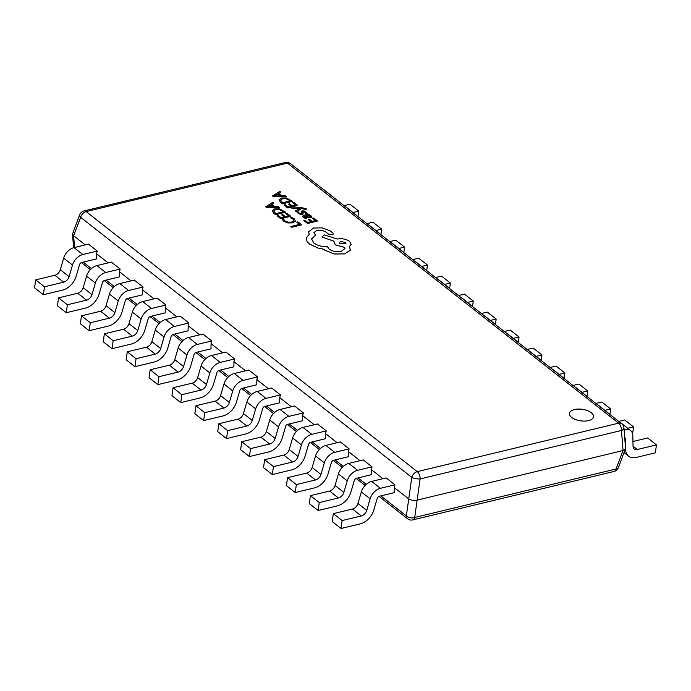 <?xml version="1.0" encoding="UTF-8"?>
<svg xmlns="http://www.w3.org/2000/svg" width="691" height="691" viewBox="0 0 691 691"><rect width="100%" height="100%" fill="white"/><g stroke="black" fill="none" stroke-linecap="round" stroke-linejoin="round"><path stroke-width="1.04" d="M588.533 420.603A12.179 5.83 8 0 0 593.543 416.768A12.179 5.83 8 0 0 587.367 410.575A12.179 5.83 8 0 0 574.437 409.538A12.179 5.83 8 0 0 569.427 413.382A12.179 5.83 8 0 0 575.603 419.575A12.179 5.83 8 0 0 588.533 420.603M593.543 416.794A12.179 5.83 8 0 0 587.333 410.618A12.179 5.83 8 0 0 574.437 409.59A12.179 5.83 8 0 0 569.419 413.408M394.224 487.552L394.941 484.823L386.139 477.913L371.689 481.385A11.574 7.834 128.1 0 0 361.333 491.914L357.947 503.489A6.089 4.129 -51.9 0 1 352.496 509.025L333.33 513.638L332.216 521.584L341.026 528.494L360.184 523.882A15.228 10.313 -51.9 0 0 373.814 510.036L377.2 498.461A2.436 1.65 128.1 0 1 379.385 496.242L394.172 492.683L394.224 487.552L408.346 498.652C410.765 500.232 413.546 500.759 416.699 500.215L623.066 450.541L621.459 430.467A6.089 2.755 175.4 0 0 623.938 427.979A6.089 6.089 0 0 0 621.632 423.669L290.514 163.637A6.089 6.089 0 0 0 285.323 162.506L83.982 210.971A6.089 6.089 0 0 0 79.715 214.72L72.503 234.068L73.626 235.778L85.261 244.916M371.326 469.569L372.043 466.84L363.241 459.93L348.791 463.402A11.574 7.834 128.1 0 0 338.435 473.931L335.049 485.505A6.089 4.129 -51.9 0 1 329.598 491.042L310.432 495.654L309.318 503.601L318.128 510.511L337.286 505.898A15.228 10.313 -51.9 0 0 350.916 492.052L354.302 480.478A2.436 1.65 128.1 0 1 356.487 478.258L371.274 474.7L371.326 469.569L382.926 478.682M348.428 451.594L349.145 448.865L340.343 441.946L325.893 445.419A11.574 7.834 128.1 0 0 315.537 455.948L312.151 467.522A6.089 4.129 -51.9 0 1 306.7 473.059L287.534 477.671L286.42 485.618L295.23 492.536L314.388 487.915A15.228 10.313 -51.9 0 0 328.018 474.069L331.404 462.495A2.436 1.65 128.1 0 1 333.589 460.284L348.376 456.716L348.428 451.594L360.028 460.698M325.53 433.611L326.247 430.882L317.445 423.963L303.004 427.435A11.574 7.834 128.1 0 0 292.639 437.964L289.253 449.539A6.089 4.129 -51.9 0 1 283.802 455.075L264.636 459.696L263.521 467.634L272.332 474.553L291.498 469.94A15.228 10.313 -51.9 0 0 305.12 456.086L308.506 444.512A2.436 1.65 128.1 0 1 310.691 442.3L325.478 438.733L325.53 433.611L337.13 442.715M302.632 415.628L303.358 412.898L294.547 405.98L280.105 409.461A11.574 7.834 128.1 0 0 269.74 419.981L266.355 431.555A6.089 4.129 -51.9 0 1 260.904 437.101L241.738 441.713L240.623 449.651L249.434 456.57L268.6 451.957A15.228 10.313 -51.9 0 0 282.222 438.103L285.616 426.528A2.436 1.65 128.1 0 1 287.793 424.317L302.58 420.759L302.632 415.628L314.232 424.732M279.743 397.645L280.46 394.915L271.649 387.997L257.207 391.477A11.574 7.834 128.1 0 0 246.851 401.998L243.457 413.572A6.089 4.129 -51.9 0 1 238.006 419.117L218.848 423.73L217.725 431.668L226.536 438.586L245.702 433.974A15.228 10.313 -51.9 0 0 259.332 420.128L262.718 408.545A2.436 1.65 128.1 0 1 264.895 406.334L279.682 402.775L279.743 397.645L291.334 406.757M256.845 379.661L257.562 376.932L248.751 370.013L234.309 373.494A11.574 7.834 128.1 0 0 223.953 384.015L220.567 395.598A6.089 4.129 -51.9 0 1 215.108 401.134L195.95 405.747L194.827 413.684L203.638 420.603L222.804 415.991A15.228 10.313 -51.9 0 0 236.434 402.145L239.82 390.57A2.436 1.65 128.1 0 1 241.997 388.351L256.784 384.792L256.845 379.661L268.436 388.774M233.947 361.678L234.664 358.949L225.853 352.039L211.411 355.511A11.574 7.834 128.1 0 0 201.055 366.04L197.669 377.614A6.089 4.129 -51.9 0 1 192.21 383.151L173.052 387.763L171.938 395.71L180.74 402.62L199.906 398.007A15.228 10.313 -51.9 0 0 213.536 384.161L216.922 372.587A2.436 1.65 128.1 0 1 219.099 370.367L233.886 366.809L233.947 361.678L245.538 370.791M211.049 343.695L211.766 340.965L202.955 334.055L188.513 337.528A11.574 7.834 128.1 0 0 178.157 348.057L174.771 359.631A6.089 4.129 -51.9 0 1 169.321 365.168L150.154 369.78L149.04 377.727L157.842 384.637L177.008 380.024A15.228 10.313 -51.9 0 0 190.638 366.178L194.024 354.604A2.436 1.65 128.1 0 1 196.201 352.384L210.997 348.825L211.049 343.695L222.649 352.807M188.151 325.72L188.868 322.991L180.057 316.072L165.615 319.544A11.574 7.834 128.1 0 0 155.259 330.073L151.873 341.648A6.089 4.129 -51.9 0 1 146.423 347.184L127.256 351.797L126.142 359.743L134.944 366.662L154.11 362.041A15.228 10.313 -51.9 0 0 167.74 348.195L171.126 336.621A2.436 1.65 128.1 0 1 173.303 334.409L188.099 330.842L188.151 325.72L199.751 334.824M165.253 307.737L165.97 305.007L157.159 298.089L142.717 301.57A11.574 7.834 128.1 0 0 132.361 312.09L128.975 323.664A6.089 4.129 -51.9 0 1 123.525 329.201L104.358 333.822L103.244 341.76L112.046 348.679L131.212 344.066A15.228 10.313 -51.9 0 0 144.842 330.212L148.228 318.637A2.436 1.65 128.1 0 1 150.405 316.426L165.201 312.868L165.253 307.737L176.853 316.841M142.355 289.754L143.072 287.024L134.261 280.105L119.819 283.586A11.574 7.834 128.1 0 0 109.463 294.107L106.077 305.681A6.089 4.129 -51.9 0 1 100.627 311.226L81.46 315.839L80.346 323.777L89.148 330.695L108.314 326.083A15.228 10.313 -51.9 0 0 121.944 312.237L125.33 300.654A2.436 1.65 128.1 0 1 127.515 298.443L142.303 294.884L142.355 289.754L153.955 298.858M119.457 271.77L120.174 269.041L111.372 262.122L96.921 265.603A11.574 7.834 128.1 0 0 86.565 276.124L83.179 287.698A6.089 4.129 -51.9 0 1 77.729 293.243L58.562 297.856L57.448 305.793L66.258 312.712L85.416 308.1A15.228 10.313 -51.9 0 0 99.046 294.254L102.432 282.671A2.436 1.65 128.1 0 1 104.617 280.46L119.405 276.901L119.457 271.77L131.057 280.883M96.559 253.787L97.276 251.058L88.474 244.139L74.023 247.62A11.574 7.834 128.1 0 0 63.667 258.14L60.281 269.723A6.089 4.129 -51.9 0 1 54.831 275.26L35.664 279.872L34.55 287.81L43.36 294.729L62.518 290.116A15.228 10.313 -51.9 0 0 76.148 276.27L79.534 264.696A2.436 1.65 128.1 0 1 81.719 262.476L96.507 258.918L96.559 253.787L108.159 262.9M353.006 212.517L358.784 211.126L349.974 204.216L344.006 205.65M358.007 216.646L358.784 211.126M331.758 196.028A11.574 7.834 -51.9 0 1 332.855 196.693A11.574 7.834 -51.9 0 1 333.762 197.6M322.947 189.109A11.574 7.834 -51.9 0 1 324.044 189.775L332.855 196.693M375.904 230.5L381.682 229.11L372.872 222.191L366.904 223.634M380.905 234.629L381.682 229.11M354.656 214.011A11.574 7.834 -51.9 0 1 355.753 214.676A11.574 7.834 -51.9 0 1 356.66 215.583M345.846 207.093A11.574 7.834 -51.9 0 1 346.942 207.758L355.753 214.676M398.802 248.484L404.58 247.093L395.77 240.174L389.802 241.617M403.803 252.612L404.58 247.093M377.554 231.986A11.574 7.834 -51.9 0 1 378.651 232.66A11.574 7.834 -51.9 0 1 379.558 233.567M368.744 225.076A11.574 7.834 -51.9 0 1 369.84 225.741L378.651 232.66M421.7 266.467L427.479 265.076L418.668 258.158L412.7 259.6M426.701 270.587L427.479 265.076M400.443 249.969A11.574 7.834 -51.9 0 1 401.549 250.634A11.574 7.834 -51.9 0 1 402.456 251.55M391.642 243.059A11.574 7.834 -51.9 0 1 392.738 243.724L401.549 250.634M444.598 284.45L450.377 283.06L441.566 276.141L435.598 277.575M449.599 288.57L450.377 283.06M423.341 267.953A11.574 7.834 -51.9 0 1 424.447 268.618A11.574 7.834 -51.9 0 1 425.354 269.533M414.54 261.034A11.574 7.834 -51.9 0 1 415.637 261.708L424.447 268.618M467.496 302.433L473.275 301.043L464.464 294.124L458.496 295.558M472.497 306.554L473.275 301.043M446.239 285.936A11.574 7.834 -51.9 0 1 447.336 286.601A11.574 7.834 -51.9 0 1 448.252 287.508M437.438 279.017A11.574 7.834 -51.9 0 1 438.535 279.682L447.336 286.601M490.394 320.408L496.173 319.017L487.362 312.107L481.394 313.541M495.395 324.537L496.173 319.017M469.137 303.919A11.574 7.834 -51.9 0 1 470.234 304.584A11.574 7.834 -51.9 0 1 471.15 305.491M460.336 297A11.574 7.834 -51.9 0 1 461.433 297.666L470.234 304.584M513.292 338.391L519.062 337.001L510.26 330.091L504.292 331.525M518.293 342.52L519.062 337.001M492.035 321.902A11.574 7.834 -51.9 0 1 493.132 322.567A11.574 7.834 -51.9 0 1 494.039 323.474M483.234 314.984A11.574 7.834 -51.9 0 1 484.331 315.649L493.132 322.567M536.19 356.375L541.96 354.984L533.158 348.065L527.19 349.508M541.191 360.503L541.96 354.984M514.933 339.886A11.574 7.834 -51.9 0 1 516.03 340.551A11.574 7.834 -51.9 0 1 516.937 341.458M506.123 332.967A11.574 7.834 -51.9 0 1 507.229 333.632L516.03 340.551M559.079 374.358L564.858 372.967L556.056 366.049L550.088 367.491M564.089 378.487L564.858 372.967M537.831 357.86A11.574 7.834 -51.9 0 1 538.928 358.534A11.574 7.834 -51.9 0 1 539.835 359.441M529.021 350.95A11.574 7.834 -51.9 0 1 530.127 351.615L538.928 358.534M581.977 392.341L587.756 390.951L578.954 384.032L572.986 385.474M586.987 396.461L587.756 390.951M560.729 375.844A11.574 7.834 -51.9 0 1 561.826 376.509A11.574 7.834 -51.9 0 1 562.733 377.424M551.919 368.934A11.574 7.834 -51.9 0 1 553.016 369.599L561.826 376.509M604.875 410.324L610.654 408.934L601.852 402.015L595.884 403.449M609.877 414.445L610.654 408.934M583.627 393.827A11.574 7.834 -51.9 0 1 584.724 394.492A11.574 7.834 -51.9 0 1 585.631 395.407M574.817 386.908A11.574 7.834 -51.9 0 1 575.914 387.582L584.724 394.492M627.774 428.308L633.552 426.917L624.742 419.998L618.782 421.432M632.585 433.818L633.552 426.917M606.525 411.81A11.574 7.834 -51.9 0 1 607.622 412.475A11.574 7.834 -51.9 0 1 608.529 413.382M597.715 404.891A11.574 7.834 -51.9 0 1 598.812 405.557L607.622 412.475M624.077 429.672L624.785 429.5A11.574 7.834 -51.9 0 1 630.52 430.458A11.574 7.834 -51.9 0 1 632.809 435.598L633.06 446.3A6.089 4.129 128.1 0 0 634.269 449.003A6.089 4.129 128.1 0 0 637.283 449.513L656.45 444.892L647.64 437.982L632.947 441.514M624.699 437.533A2.436 1.65 -51.9 0 1 624.88 437.645A2.436 1.65 -51.9 0 1 625.355 438.725L625.614 449.426A15.228 10.313 128.1 0 0 628.629 456.19A15.228 10.313 128.1 0 0 636.169 457.451L655.336 452.838L656.45 444.892M620.613 422.875A11.574 7.834 -51.9 0 1 621.71 423.54L630.52 430.458M97.276 251.058L82.834 254.538A11.574 7.834 128.1 0 0 72.477 265.059L69.091 276.633A6.089 4.129 -51.9 0 1 63.641 282.178L44.474 286.791L35.664 279.872M43.36 294.729L44.474 286.791M120.174 269.041L105.732 272.522A11.574 7.834 128.1 0 0 95.375 283.042L91.989 294.616A6.089 4.129 -51.9 0 1 86.53 300.153L67.373 304.774L58.562 297.856M66.258 312.712L67.373 304.774M143.072 287.024L128.63 290.496A11.574 7.834 128.1 0 0 118.273 301.026L114.887 312.6A6.089 4.129 -51.9 0 1 109.428 318.136L90.271 322.749L81.46 315.839M89.148 330.695L90.271 322.749M165.97 305.007L151.528 308.48A11.574 7.834 128.1 0 0 141.171 319.009L137.777 330.583A6.089 4.129 -51.9 0 1 132.326 336.12L113.169 340.732L104.358 333.822M112.046 348.679L113.169 340.732M188.868 322.991L174.426 326.463A11.574 7.834 128.1 0 0 164.061 336.992L160.675 348.566A6.089 4.129 -51.9 0 1 155.225 354.103L136.058 358.715L127.256 351.797M134.944 366.662L136.058 358.715M211.766 340.965L197.324 344.446A11.574 7.834 128.1 0 0 186.959 354.967L183.573 366.55A6.089 4.129 -51.9 0 1 178.123 372.086L158.956 376.699L150.154 369.78M157.842 384.637L158.956 376.699M234.664 358.949L220.213 362.43A11.574 7.834 128.1 0 0 209.857 372.95L206.471 384.524A6.089 4.129 -51.9 0 1 201.021 390.07L181.854 394.682L173.052 387.763M180.74 402.62L181.854 394.682M257.562 376.932L243.111 380.413A11.574 7.834 128.1 0 0 232.755 390.933L229.369 402.507A6.089 4.129 -51.9 0 1 223.919 408.053L204.752 412.665L195.95 405.747M203.638 420.603L204.752 412.665M280.46 394.915L266.009 398.387A11.574 7.834 128.1 0 0 255.653 408.917L252.267 420.491A6.089 4.129 -51.9 0 1 246.817 426.027L227.65 430.648L218.848 423.73M226.536 438.586L227.65 430.648M303.358 412.898L288.907 416.371A11.574 7.834 128.1 0 0 278.551 426.9L275.165 438.474A6.089 4.129 -51.9 0 1 269.715 444.011L250.548 448.623L241.738 441.713M249.434 456.57L250.548 448.623M326.247 430.882L311.805 434.354A11.574 7.834 128.1 0 0 301.449 444.883L298.063 456.457A6.089 4.129 -51.9 0 1 292.613 461.994L273.446 466.606L264.636 459.696M272.332 474.553L273.446 466.606M349.145 448.865L334.703 452.337A11.574 7.834 128.1 0 0 324.347 462.866L320.961 474.441A6.089 4.129 -51.9 0 1 315.511 479.977L296.344 484.59L287.534 477.671M295.23 492.536L296.344 484.59M372.043 466.84L357.601 470.321A11.574 7.834 128.1 0 0 347.245 480.841L343.859 492.424A6.089 4.129 -51.9 0 1 338.409 497.961L319.242 502.573L310.432 495.654M318.128 510.511L319.242 502.573M394.941 484.823L380.499 488.304A11.574 7.834 128.1 0 0 370.143 498.824L366.757 510.399A6.089 4.129 -51.9 0 1 361.298 515.944L342.14 520.556L333.33 513.638M341.026 528.494L342.14 520.556M79.715 214.72A6.089 2.963 20.8 0 0 80.648 217.32L73.626 235.778L74.568 247.49M380.871 495.888L406.351 515.892A6.089 4.129 128.1 0 0 407.56 518.777A6.089 6.089 0 0 0 412.743 519.908A6.089 3.403 76.5 0 0 414.704 517.464A6.089 3.896 -173.4 0 1 406.351 515.892L411.767 477.36A6.089 1.823 9.1 0 0 420.119 478.932L414.704 517.464L616.044 468.999A6.089 2.963 20.8 0 0 618.35 467.686L625.562 448.338L623.938 427.979M412.743 519.908L614.083 471.443A6.089 3.403 76.5 0 0 616.044 468.999L623.066 450.541L625.476 448.951M296.759 222.148L299.609 224.394L290.764 226.518L291.688 227.244L301.673 224.843L297.899 221.871L296.75 222.2L299.557 224.402M290.764 226.518L291.68 227.296L301.673 224.843M290.591 217.829L293.114 219.125L293.9 220.818L291.749 222.061L288 222.191L284.934 220.921L283.837 219.453L282.489 219.781L283.785 221.215L287.888 222.925L292.803 222.804L295.489 221.215L294.392 218.952L291.827 217.535L290.583 217.881L293.105 219.177L293.891 220.87M282.489 219.781L283.776 221.267L287.879 222.977L292.794 222.856L295.567 220.947M285.815 213.554L288.743 215.851L285.383 216.663L282.818 214.651L281.678 214.927L284.243 216.939L281.047 217.708L278.274 215.54L277.126 215.817L280.822 218.71L290.807 216.309L286.955 213.277L285.815 213.554L288.683 215.868M281.678 214.927L284.182 216.948M277.126 215.817L280.814 218.762L290.807 216.309M272.185 210.574L273.567 213.018L275.614 214.625L285.599 212.215L279.449 208.82L274.647 208.872L272.159 210.729M273.619 210.971L275.839 213.623L283.535 211.766L279.328 209.528L275.657 209.623L273.619 210.988L275.649 209.675L279.319 209.58L283.483 211.783M272.176 210.625L273.558 213.07L275.605 214.676L285.599 212.215M272.928 202.264L265.664 206.808L266.657 207.585L279.371 207.326L278.352 206.523L274.932 206.644L271.943 204.294L273.947 203.068L272.928 202.264M273.506 206.678L271.105 204.795L267.443 206.894L273.506 206.678M271.978 204.32L273.947 203.068M265.664 206.808L266.648 207.637L279.371 207.326M273.437 206.687L271.097 204.847L267.434 206.954M312.531 218.278L315.459 220.576L312.099 221.388L309.533 219.375L308.393 219.652L310.95 221.664L307.754 222.433L304.99 220.256L303.841 220.533L307.53 223.435L317.523 221.025L313.671 218.002L312.531 218.278L315.398 220.593M308.393 219.652L310.898 221.673M303.841 220.533L307.53 223.487L317.523 221.025M304.351 217.129L305.059 215.894L306.873 217.017L310.898 217.786L311.978 217.078L311.356 216.015L308.514 215.091L309.594 214.806L308.696 214.098L304.109 215.203L302.503 216.188L303.254 217.311L305.672 218.529L306.89 218.235L303.971 216.533M308.747 217.129L310.458 216.689L310.095 216.076L308.54 215.454L306.018 215.661L308.747 217.129M310.458 216.689L308.531 215.506L306.078 215.704M302.494 216.24L303.245 217.363L305.672 218.581L306.89 218.235M308.601 215.091L309.594 214.806M304.342 217.181L305.051 215.946L306.864 217.069L310.89 217.838L311.969 217.129M310.449 216.749L310.086 216.128M301.207 211.42L301.699 213.381L301.233 213.692L299.289 213.156L298.503 212.007L297.294 212.301L300.17 214.305L303.142 213.925L302.684 211.938L303.133 211.593L305.154 212.189L305.932 213.571L307.227 213.26L304.204 210.98L302.088 210.893L301.155 211.627M302.675 211.99L305.146 212.241L305.932 213.571M305.94 213.519L307.227 213.208M301.198 211.472L301.431 212.603M297.294 212.301L300.162 214.357L302.261 214.443L303.202 213.778M291.516 207.922L292.44 208.656L299.903 208.406L295.42 210.988L296.422 211.783L301.535 208.492L305.517 209.399L306.631 209.131L306.156 208.656L302.045 207.766L291.516 207.922L292.44 208.708L299.894 208.457M295.42 210.988L296.422 211.835L301.526 208.544L305.508 209.451L306.631 209.131M292.69 202.696L295.618 204.994L292.258 205.806L289.693 203.793L288.553 204.07L291.11 206.082L287.914 206.851L285.15 204.674L284.001 204.951L287.689 207.853L297.683 205.443L293.83 202.42L292.69 202.696L295.558 205.011M288.553 204.07L291.058 206.091M284.001 204.951L287.681 207.905L297.683 205.443M279.052 199.708L280.442 202.161L282.489 203.759L292.474 201.357L286.324 197.963L281.522 198.006L279.034 199.811M290.35 200.917L286.195 198.723L282.524 198.818L280.494 200.114L282.714 202.757L290.41 200.908L286.195 198.662L282.524 198.766L280.494 200.105M279.052 199.768L280.434 202.213L282.481 203.819L292.474 201.357M279.795 191.398L272.539 195.95L273.524 196.728L286.247 196.469L285.219 195.665L281.798 195.778L278.819 193.437L280.822 192.202L279.795 191.398M280.382 195.821L277.972 193.929L274.318 196.037L280.382 195.821M278.853 193.463L280.822 192.202M272.539 195.95L273.515 196.78L286.247 196.469M280.304 195.821L277.963 193.99L274.31 196.089M306.363 237.73C305.966 239.881 307.037 241.997 309.594 244.061L318.482 248.19L323.846 249.201L324.874 250.159L334.142 253.934L344.628 253.865L350.233 250.323L349.568 246.307L351.201 244.303L349.551 241.34C346.044 239.008 341.976 238.24 337.363 239.051L324.26 234.888L322.075 237.03L333.874 241.194L335.282 244.778L344.757 247.413L344.904 248.57L341.276 251.386C336.664 252.189 332.596 251.42 329.08 249.088L327.448 246.713C322.032 246.834 317.489 245.59 313.809 242.999L311.546 238.87L315.554 235.26L313.887 232.651L316.711 230.483C320.088 229.853 323.155 230.371 325.919 232.029L328.441 234.085L332.224 234.802L333.338 233.929L332.95 233.109L329.944 230.751L322.11 227.875L313.481 228.021L308.635 231.874L309.223 234.223L306.312 238.024M333.874 241.194L333.649 241.893M345.345 242.403L340.585 241.513L339.177 242.593L339.808 243.742L345.975 243.552L345.345 242.403L340.585 241.565L339.177 242.619M308.635 231.874L309.188 234.24M313.878 232.677L316.703 230.535C320.08 229.904 323.146 230.423 325.91 232.081L328.432 234.145L332.216 234.854L333.33 233.981M311.537 238.896L315.554 235.26M333.865 241.245L335.273 244.83L344.749 247.464L344.904 248.596M322.075 237.03L333.848 241.245M349.594 246.341L351.192 244.355M306.355 237.782C305.958 239.932 307.037 242.049 309.585 244.113L318.473 248.25L323.837 249.252L324.865 250.211L334.133 253.986L344.619 253.917L350.225 250.375L350.51 249.373M345.966 243.578L345.336 242.463M83.205 262.122L91.445 268.592M106.103 280.097L114.343 286.575M129.001 298.08L137.241 304.558M151.899 316.063L160.139 322.533M174.797 334.047L183.037 340.516M197.695 352.03L205.935 358.499M220.593 370.013L228.833 376.483M243.491 387.997L251.731 394.466M266.389 405.971L274.629 412.449M289.279 423.954L297.527 430.433M312.177 441.938L320.425 448.407M335.075 459.921L343.315 466.39M357.973 477.904L366.213 484.374M621.632 423.669A6.089 4.129 128.1 0 0 618.609 423.168A6.089 3.403 76.5 0 1 621.459 430.467L420.119 478.932A6.089 3.403 76.5 0 0 417.269 471.633A6.089 4.129 128.1 0 0 411.767 477.36L80.648 217.32A6.089 4.129 128.1 0 1 86.15 211.593L417.269 471.633L618.609 423.168L287.491 163.128L86.15 211.593A6.089 3.403 76.5 0 0 83.982 210.971M633.06 446.187L637.283 449.513M624.759 438.249L625.355 438.725M624.008 428.886L624.785 429.5M54.831 275.26L63.641 282.178M74.023 247.62L82.834 254.538M63.667 258.14L72.477 265.059M60.281 269.723L69.091 276.633M77.729 293.243L86.53 300.153M96.921 265.603L105.732 272.522M86.565 276.124L95.375 283.042M83.179 287.698L91.989 294.616M100.627 311.226L109.428 318.136M119.819 283.586L128.63 290.496M109.463 294.107L118.273 301.026M106.077 305.681L114.887 312.6M123.525 329.201L132.326 336.12M142.717 301.57L151.528 308.48M132.361 312.09L141.171 319.009M128.975 323.664L137.777 330.583M146.423 347.184L155.225 354.103M165.615 319.544L174.426 326.463M155.259 330.073L164.061 336.992M151.873 341.648L160.675 348.566M169.321 365.168L178.123 372.086M188.513 337.528L197.324 344.446M178.157 348.057L186.959 354.967M174.771 359.631L183.573 366.55M192.21 383.151L201.021 390.07M211.411 355.511L220.213 362.43M201.055 366.04L209.857 372.95M197.669 377.614L206.471 384.524M215.108 401.134L223.919 408.053M234.309 373.494L243.111 380.413M223.953 384.015L232.755 390.933M220.567 395.598L229.369 402.507M238.006 419.117L246.817 426.027M257.207 391.477L266.009 398.387M246.851 401.998L255.653 408.917M243.457 413.572L252.267 420.491M260.904 437.101L269.715 444.011M280.105 409.461L288.907 416.371M269.74 419.981L278.551 426.9M266.355 431.555L275.165 438.474M283.802 455.075L292.613 461.994M303.004 427.435L311.805 434.354M292.639 437.964L301.449 444.883M289.253 449.539L298.063 456.457M306.7 473.059L315.511 479.977M325.893 445.419L334.703 452.337M315.537 455.948L324.347 462.866M312.151 467.522L320.961 474.441M329.598 491.042L338.409 497.961M348.791 463.402L357.601 470.321M338.435 473.931L347.245 480.841M335.049 485.505L343.859 492.424M352.496 509.025L361.298 515.944M371.689 481.385L380.499 488.304M361.333 491.914L370.143 498.824M357.947 503.489L366.757 510.399M285.323 162.506A6.089 3.403 76.5 0 1 287.491 163.128A6.089 4.129 128.1 0 1 290.514 163.637M624.085 452.622L628.629 456.19M73.592 247.732L72.503 234.068M407.56 518.777L379.022 496.363M365.116 485.445L356.124 478.379M342.218 467.462L333.226 460.405M319.32 449.478L310.328 442.421M296.422 431.495L287.43 424.438M273.524 413.512L264.532 406.455M250.626 395.537L241.634 388.472M227.728 377.554L218.736 370.488M204.83 359.57L195.838 352.505M181.932 341.587L172.94 334.53M159.034 323.604L150.051 316.547M136.136 305.621L127.153 298.564M113.238 287.637L104.255 280.581M90.348 269.663L81.357 262.597M614.083 471.443A6.089 6.089 0 0 0 618.35 467.686"/></g></svg>
